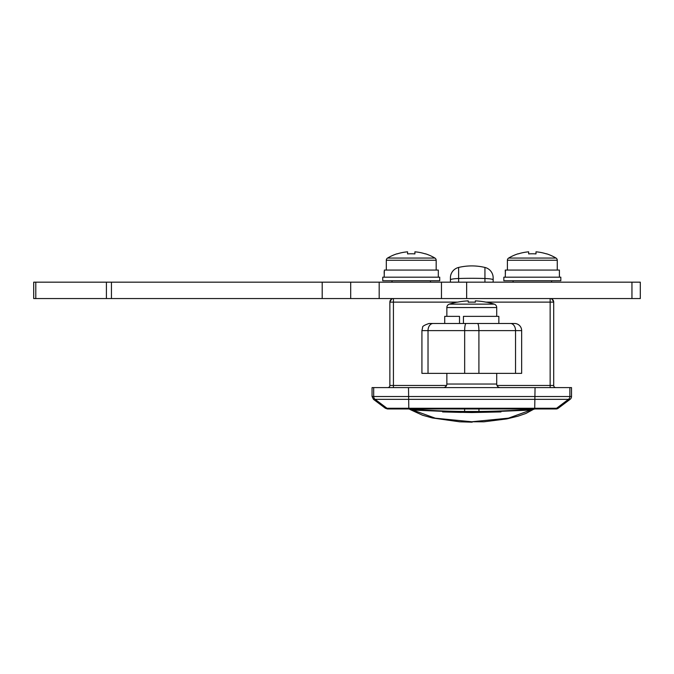 <?xml version="1.0" encoding="UTF-8"?>
<svg xmlns="http://www.w3.org/2000/svg" width="674" height="674" viewBox="0 0 674 674"><rect width="100%" height="100%" fill="white"/><g stroke="black" fill="none" stroke-linecap="round" stroke-linejoin="round"><path stroke-width="1.01" d="M500.276 387.601A3.564 3.564 0 0 1 496.713 384.037L496.713 373.354M443.29 387.601A3.564 3.564 0 0 0 446.854 384.037L496.713 384.037M571.51 396.506L571.51 387.601L372.056 387.601L372.056 396.506L571.51 396.506A3.564 3.564 0 0 1 570.086 399.353L568.452 399.353L556.581 408.259L558.215 408.259A3.564 3.564 0 0 1 556.075 408.966L400.55 408.966L464.664 408.966L464.588 411.46C438.092 411.283 411.452 409.16 412.067 409.404A7.119 7.119 180 0 1 410.129 408.966M392.007 280.746L392.007 282.17M430.467 280.746L430.467 282.17M513.099 280.746L513.099 282.17M551.568 280.746L551.568 282.17M446.854 373.354L446.854 384.037M569.875 387.601L569.875 396.506A3.564 3.564 90 0 1 568.452 399.353L375.115 399.353L386.986 408.259L385.351 408.259L373.48 399.353L375.115 399.353A3.564 3.564 -90 0 1 373.691 396.506L373.691 387.601M393.431 387.601L393.431 385.461L389.867 385.461A2.14 2.14 0 0 1 387.727 387.601A2.14 2.14 0 0 0 389.867 385.461L389.867 302.121A3.564 3.564 0 0 1 393.431 298.557L393.431 385.461L446.559 385.461M533.437 408.966A7.119 7.119 180 0 1 531.508 409.404C532.174 409.16 505.483 411.283 478.978 411.46L478.911 408.966L534.642 408.966M461.1 412.395L442.582 411.932L471.783 412.547L412.067 410.036L408.865 408.966L387.491 408.966L385.351 408.259M550.144 298.557A3.564 3.564 0 0 1 553.699 302.121A3.564 3.564 0 0 0 550.144 298.557L550.144 302.121L553.699 302.121L553.699 385.461A2.14 2.14 0 0 0 555.839 387.601A2.14 2.14 0 0 1 553.699 385.461L550.144 385.461L550.144 302.121L485.87 302.121M484.935 282.17L484.935 267.452A56.987 56.987 0 0 0 458.632 267.452L458.632 282.17M484.935 267.452A10.683 10.683 0 0 1 493.157 277.848L493.157 282.17M450.417 282.17L450.417 277.848A10.683 10.683 0 0 1 458.632 267.452M535.055 387.601L534.709 408.966L531.508 410.036L471.783 412.547L500.993 411.932L461.1 412.362M478.978 411.46L464.588 411.46M412.892 410.104L435.303 418.2L471.783 421.764L508.457 418.158L530.682 410.104M640.3 282.17L640.3 298.557L33.7 298.557L33.7 282.17L640.3 282.17M350.691 282.17L350.691 298.557M514.523 323.486L510.454 323.486L514.523 323.486A7.119 7.119 0 0 1 521.651 330.614L521.651 373.354L421.924 373.354L421.924 330.614L422.623 327.53C422.126 326.469 424.266 325.129 429.043 323.486L433.112 323.486L429.043 323.486M463.442 323.486L463.442 316.367L498.853 316.367L498.853 323.486L459.516 323.486L459.516 316.367L444.714 316.367L444.714 323.486L433.112 323.486L510.454 323.486A7.119 5.089 90 0 1 515.543 330.614L515.543 373.354M439.726 280.746L382.739 280.746L382.739 277.183L439.726 277.183L439.726 280.746M436.171 270.063L436.171 260.257A2.561 2.561 0 0 0 434.915 258.058A46.304 46.304 0 0 0 425.437 253.778L425.37 253.904A46.152 46.152 0 0 0 414.906 251.832L414.906 253.904A45.773 40.971 180 0 0 411.233 253.778A45.773 40.971 180 0 0 407.568 253.904L407.568 251.832L407.568 253.904M386.303 270.063L386.303 260.257A2.561 2.561 0 0 1 387.558 258.058L434.915 258.058M438.302 277.183L438.302 270.063L384.365 270.063L384.172 277.183M384.172 271.487L384.197 273.627M387.558 258.058A46.304 46.304 0 0 1 397.037 253.778L397.096 253.904A46.152 46.152 0 0 1 407.568 251.832M560.827 280.746L503.84 280.746L503.84 277.183L560.827 277.183L560.827 280.746M557.263 270.063L557.263 260.257A2.561 2.561 0 0 0 556.008 258.058A46.304 46.304 0 0 0 546.538 253.778L546.471 253.904A46.152 46.152 0 0 0 535.999 251.832L535.999 253.904A45.773 40.971 180 0 0 532.334 253.778A45.773 40.971 180 0 0 528.66 253.904L528.66 251.832L528.66 253.904M507.404 270.063L507.404 260.257A2.561 2.561 0 0 1 508.651 258.058L556.008 258.058M559.403 277.183L559.403 270.063L505.466 270.063L505.264 277.183M505.466 270.063L505.289 273.627M505.264 271.487L505.273 270.063M508.651 258.058A46.304 46.304 0 0 1 518.129 253.778L518.196 253.904A46.152 46.152 0 0 1 528.66 251.832M486.35 302.129L486.308 302.205A74.713 74.713 0 0 0 475.347 300.865L475.347 302.205A71.764 63.6 180 0 0 471.783 302.129A71.764 63.6 180 0 0 468.219 302.205L468.219 300.865A74.713 74.713 0 0 0 457.258 302.205L457.216 302.129A74.797 74.797 0 0 0 449.347 304.134L494.219 304.134A74.797 74.797 0 0 0 486.35 302.129M496.713 316.367L496.713 307.538A3.564 3.564 0 0 0 494.219 304.134M446.854 316.367L446.854 307.538A3.564 3.564 0 0 1 449.347 304.134M468.219 300.865L468.219 302.205M389.125 408.966A3.564 3.564 90 0 1 386.986 408.259L408.806 408.259L408.511 387.601M408.857 408.966L408.806 408.259L556.581 408.259A3.564 3.564 -90 0 1 554.449 408.966M497.016 385.461L550.144 385.461L550.144 387.601M475.347 302.121L468.219 302.121M457.697 302.121L389.867 302.121M493.157 279.862A10.683 1.399 0 0 0 484.935 278.505A56.987 7.448 180 0 0 458.632 278.505A10.683 1.399 0 0 0 450.417 279.862M466.568 408.966L476.998 408.966M531.508 410.003L531.508 409.404M412.067 409.404L412.067 410.003M534.196 408.966L525.914 413.448L518.053 416.161L506.84 418.899L483.932 421.806L472.23 421.764M472.23 422.168L471.8 421.764M631.951 282.17L631.951 298.557M35.789 282.17L35.789 298.557M106.408 282.17L106.408 298.557M111.446 282.17L111.446 298.557M322.197 282.17L322.197 298.557M379.184 282.17L379.184 298.557M441.462 282.17L441.462 298.557M466.644 282.17L466.644 298.557M521.651 330.614L464.664 330.614L464.664 373.354M466.088 323.486A7.119 1.424 -90 0 0 464.664 330.614L428.024 330.614L428.024 373.354M477.487 323.486A7.119 1.424 -90 0 1 478.911 330.614L478.911 373.354M433.112 323.486A7.119 5.089 -90 0 0 428.024 330.614L421.924 330.614M386.303 260.257L436.171 260.257M507.404 260.257L557.263 260.257M446.854 307.538L496.713 307.538M558.215 408.259L570.086 399.353M372.056 396.506L373.48 399.353M551.568 298.557L553.699 301.817M392.007 298.557L389.867 301.817M471.8 422.168L459.651 421.806L432.354 417.956L422.556 415.243L410.188 409.581"/></g></svg>
